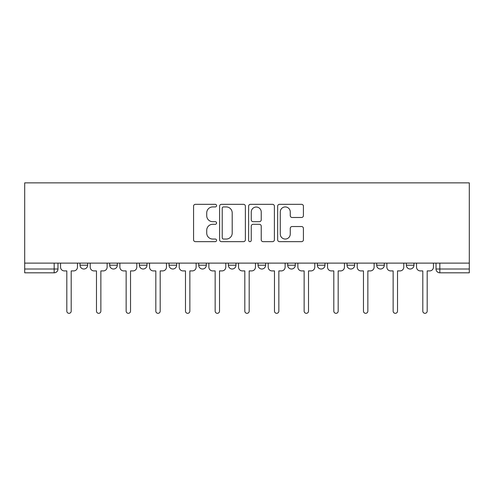 <?xml version="1.0" encoding="UTF-8"?>
<svg xmlns="http://www.w3.org/2000/svg" width="494" height="494" viewBox="0 0 494 494"><rect width="100%" height="100%" fill="white"/><g stroke="black" fill="none" stroke-linecap="round" stroke-linejoin="round"><path stroke-width="0.74" d="M216.576 205.634A1.309 1.309 0 0 0 215.267 204.325L195.439 204.325A1.865 1.865 0 0 0 193.568 206.196L193.568 239.794A1.865 1.865 0 0 0 195.439 241.659L215.267 241.659A1.309 1.309 0 0 0 216.576 240.35A1.309 1.309 0 0 0 215.267 239.047L212.704 239.047A5.971 5.971 0 0 1 206.727 233.069L206.727 230.272A5.971 5.971 0 0 1 212.704 224.301L215.267 224.301A1.309 1.309 0 0 0 216.576 222.992A1.309 1.309 0 0 0 215.267 221.683L212.704 221.683A5.971 5.971 0 0 1 206.727 215.711L206.727 212.914A5.971 5.971 0 0 1 212.704 206.937L215.267 206.937A1.309 1.309 0 0 0 216.576 205.634M406.358 263.117L406.358 265.21L413.96 265.21A3.804 3.804 0 0 1 410.162 269.014A3.804 3.804 0 0 1 406.358 265.21L406.358 263.117M317.358 263.117L317.358 265.21L324.966 265.21A3.804 3.804 0 0 1 321.162 269.014A3.804 3.804 0 0 1 317.358 265.21L317.358 263.117M258.029 263.117L258.029 265.21L265.636 265.21A3.804 3.804 0 0 1 261.832 269.014A3.804 3.804 0 0 1 258.029 265.21L258.029 263.117M228.364 263.117L228.364 265.21L235.971 265.21A3.804 3.804 0 0 1 232.168 269.014A3.804 3.804 0 0 1 228.364 265.21L228.364 263.117M169.034 263.117L169.034 265.21L176.642 265.21A3.804 3.804 0 0 1 172.838 269.014A3.804 3.804 0 0 1 169.034 265.21L169.034 263.117M301.55 217.484A1.865 1.865 0 0 0 303.415 215.619L303.415 206.196A1.865 1.865 0 0 0 301.55 204.325L279.524 204.325A1.865 1.865 0 0 0 277.659 206.196L277.659 239.794A1.865 1.865 0 0 0 279.524 241.659L301.55 241.659A1.865 1.865 0 0 0 303.415 239.794L303.415 228.407A1.865 1.865 0 0 0 301.55 226.536L292.127 226.536A1.865 1.865 0 0 0 290.256 228.407L290.256 234.051A4.996 4.996 0 0 1 285.266 239.047A4.996 4.996 0 0 1 280.271 234.051L280.271 211.932A4.996 4.996 0 0 1 285.266 206.937A4.996 4.996 0 0 1 290.256 211.932L290.256 215.619A1.865 1.865 0 0 0 292.127 217.484L301.55 217.484M469.3 263.117L24.7 263.117L24.7 182.866L469.3 182.866L469.3 272.812L439.827 272.812A3.804 3.804 0 0 1 436.023 269.014L469.3 269.014M245.37 206.196A1.865 1.865 0 0 0 243.499 204.325L221.473 204.325A1.865 1.865 0 0 0 219.608 206.196L219.608 239.794A1.865 1.865 0 0 0 221.473 241.659L243.499 241.659A1.865 1.865 0 0 0 245.37 239.794L245.37 206.196M250.501 204.325L272.527 204.325A1.865 1.865 0 0 1 274.392 206.196L274.392 239.794A1.865 1.865 0 0 1 272.527 241.659L263.098 241.659A1.865 1.865 0 0 1 261.233 239.794L261.233 226.166A1.865 1.865 0 0 0 259.369 224.301L253.113 224.301A1.865 1.865 0 0 0 251.248 226.166L251.248 240.35A1.309 1.309 0 0 1 249.939 241.659A1.309 1.309 0 0 1 248.63 240.35L248.63 206.196A1.865 1.865 0 0 1 250.501 204.325M436.023 263.117L436.023 269.014A3.804 3.804 0 0 0 439.827 272.812L439.827 263.117M57.977 263.117L57.977 269.014L57.977 263.117M54.173 272.812L24.7 272.812L24.7 269.014L57.977 269.014A3.804 3.804 0 0 1 54.173 272.812L54.173 263.117M24.7 263.117L24.7 269.014M413.96 263.117L413.96 265.21A3.804 3.804 0 0 1 410.162 269.014M384.295 263.117L384.295 265.21A3.804 3.804 0 0 1 380.491 269.014A3.804 3.804 0 0 1 376.694 265.21L384.295 265.21M376.694 263.117L376.694 265.21M354.63 263.117L354.63 265.21A3.804 3.804 0 0 1 350.826 269.014A3.804 3.804 0 0 1 347.023 265.21L354.63 265.21L354.63 263.117M347.023 263.117L347.023 265.21M324.966 263.117L324.966 265.21M295.301 263.117L295.301 265.21A3.804 3.804 0 0 1 291.497 269.014A3.804 3.804 0 0 1 287.693 265.21L295.301 265.21L295.301 263.117M287.693 263.117L287.693 265.21M265.636 263.117L265.636 265.21L265.636 263.117M235.971 265.21L235.971 263.117L235.971 265.21A3.804 3.804 0 0 1 232.168 269.014M206.307 263.117L206.307 265.21A3.804 3.804 0 0 1 202.503 269.014A3.804 3.804 0 0 1 198.699 265.21A3.804 3.804 0 0 0 202.503 269.014A3.804 3.804 0 0 0 206.307 265.21L206.307 263.117M198.699 263.117L198.699 265.21L206.307 265.21M176.642 263.117L176.642 265.21M146.977 263.117L146.977 265.21A3.804 3.804 0 0 1 143.174 269.014A3.804 3.804 0 0 1 139.37 265.21A3.804 3.804 0 0 0 143.174 269.014A3.804 3.804 0 0 0 146.977 265.21L139.37 265.21L139.37 263.117M109.705 263.117L109.705 265.21L117.306 265.21L117.306 263.117L117.306 265.21A3.804 3.804 0 0 1 113.509 269.014A3.804 3.804 0 0 1 109.705 265.21A3.804 3.804 0 0 0 113.509 269.014M87.642 263.117L87.642 265.21A3.804 3.804 0 0 1 83.838 269.014A3.804 3.804 0 0 1 80.04 265.21L87.642 265.21L87.642 263.117M80.04 263.117L80.04 265.21M223.529 206.937A1.309 1.309 0 0 0 222.22 208.246L222.22 237.738A1.309 1.309 0 0 0 223.529 239.047L226.233 239.047A5.971 5.971 0 0 0 232.205 233.069L232.205 212.914A5.971 5.971 0 0 0 226.233 206.937L223.529 206.937M261.233 212.025A4.996 4.996 0 0 0 256.238 207.035A4.996 4.996 0 0 0 251.248 212.025L251.248 219.818A1.865 1.865 0 0 0 253.113 221.683L259.369 221.683A1.865 1.865 0 0 0 261.233 219.818L261.233 212.025M60.546 267.112L60.546 263.117L60.546 267.112A3.804 3.804 48.4 0 0 64.35 270.916L66.82 270.916L66.82 311.134A2.186 2.186 48.4 0 0 69.006 313.32A2.186 2.186 48.4 0 0 71.198 311.134L71.198 270.916L73.668 270.916A3.804 3.804 48.4 0 0 77.472 267.112L77.472 263.117M64.35 270.916L66.82 270.916L66.82 311.134M71.198 311.134L71.198 270.916L73.668 270.916M90.211 267.112L90.211 263.117L90.211 267.112A3.804 3.804 48.4 0 0 94.014 270.916L96.484 270.916L96.484 311.134A2.186 2.186 48.4 0 0 98.67 313.32A2.186 2.186 48.4 0 0 100.862 311.134L100.862 270.916L103.332 270.916A3.804 3.804 48.4 0 0 107.136 267.112L107.136 263.117M119.875 267.112L119.875 263.117L119.875 267.112A3.804 3.804 48.4 0 0 123.679 270.916L126.149 270.916L126.149 311.134A2.186 2.186 48.4 0 0 128.341 313.32A2.186 2.186 48.4 0 0 130.527 311.134L130.527 270.916L132.997 270.916A3.804 3.804 48.4 0 0 136.801 267.112L136.801 263.117M94.014 270.916L96.484 270.916L96.484 311.134M100.862 311.134L100.862 270.916L103.332 270.916M123.679 270.916L126.149 270.916L126.149 311.134M130.527 311.134L130.527 270.916L132.997 270.916M149.54 267.112L149.54 263.117L149.54 267.112A3.804 3.804 48.4 0 0 153.344 270.916L155.82 270.916L155.82 311.134A2.186 2.186 48.4 0 0 158.006 313.32A2.186 2.186 48.4 0 0 160.192 311.134L160.192 270.916L162.662 270.916A3.804 3.804 48.4 0 0 166.466 267.112L166.466 263.117M179.205 267.112L179.205 263.117L179.205 267.112A3.804 3.804 48.4 0 0 183.008 270.916L185.485 270.916L185.485 311.134A2.186 2.186 48.4 0 0 187.671 313.32A2.186 2.186 48.4 0 0 189.857 311.134L189.857 270.916L192.327 270.916A3.804 3.804 48.4 0 0 196.13 267.112L196.13 263.117M208.869 267.112L208.869 263.117L208.869 267.112A3.804 3.804 48.4 0 0 212.673 270.916L215.149 270.916L215.149 311.134A2.186 2.186 48.4 0 0 217.335 313.32A2.186 2.186 48.4 0 0 219.521 311.134L219.521 270.916L221.991 270.916A3.804 3.804 48.4 0 0 225.795 267.112L225.795 263.117M153.344 270.916L155.82 270.916L155.82 311.134M160.192 311.134L160.192 270.916L162.662 270.916M183.008 270.916L185.485 270.916L185.485 311.134M189.857 311.134L189.857 270.916L192.327 270.916M212.673 270.916L215.149 270.916L215.149 311.134M219.521 311.134L219.521 270.916L221.991 270.916M238.54 267.112L238.54 263.117L238.54 267.112A3.804 3.804 48.4 0 0 242.344 270.916L244.814 270.916L244.814 311.134A2.186 2.186 48.4 0 0 247 313.32A2.186 2.186 48.4 0 0 249.186 311.134L249.186 270.916L251.656 270.916A3.804 3.804 48.4 0 0 255.46 267.112L255.46 263.117M242.344 270.916L244.814 270.916L244.814 311.134M249.186 311.134L249.186 270.916L251.656 270.916M268.205 267.112L268.205 263.117L268.205 267.112A3.804 3.804 48.4 0 0 272.009 270.916L274.479 270.916L274.479 311.134A2.186 2.186 48.4 0 0 276.665 313.32A2.186 2.186 48.4 0 0 278.851 311.134L278.851 270.916L281.327 270.916A3.804 3.804 48.4 0 0 285.131 267.112L285.131 263.117M272.009 270.916L274.479 270.916L274.479 311.134M278.851 311.134L278.851 270.916L281.327 270.916M297.87 267.112L297.87 263.117L297.87 267.112A3.804 3.804 48.4 0 0 301.673 270.916L304.143 270.916L304.143 311.134A2.186 2.186 48.4 0 0 306.329 313.32A2.186 2.186 48.4 0 0 308.515 311.134L308.515 270.916L310.992 270.916A3.804 3.804 48.4 0 0 314.795 267.112L314.795 263.117M301.673 270.916L304.143 270.916L304.143 311.134M308.515 311.134L308.515 270.916L310.992 270.916M327.534 267.112L327.534 263.117L327.534 267.112A3.804 3.804 48.4 0 0 331.338 270.916L333.808 270.916L333.808 311.134A2.186 2.186 48.4 0 0 335.994 313.32A2.186 2.186 48.4 0 0 338.18 311.134L338.18 270.916L340.656 270.916A3.804 3.804 48.4 0 0 344.46 267.112L344.46 263.117M331.338 270.916L333.808 270.916L333.808 311.134M338.18 311.134L338.18 270.916L340.656 270.916M357.199 267.112L357.199 263.117L357.199 267.112A3.804 3.804 48.4 0 0 361.003 270.916L363.473 270.916L363.473 311.134A2.186 2.186 48.4 0 0 365.659 313.32A2.186 2.186 48.4 0 0 367.851 311.134L367.851 270.916L370.321 270.916A3.804 3.804 48.4 0 0 374.125 267.112L374.125 263.117M361.003 270.916L363.473 270.916L363.473 311.134M367.851 311.134L367.851 270.916L370.321 270.916M386.864 267.112L386.864 263.117L386.864 267.112A3.804 3.804 48.4 0 0 390.668 270.916L393.138 270.916L393.138 311.134A2.186 2.186 48.4 0 0 395.33 313.32A2.186 2.186 48.4 0 0 397.516 311.134L397.516 270.916L399.986 270.916A3.804 3.804 48.4 0 0 403.789 267.112L403.789 263.117M390.668 270.916L393.138 270.916L393.138 311.134M397.516 311.134L397.516 270.916L399.986 270.916M416.528 267.112L416.528 263.117L416.528 267.112A3.804 3.804 48.4 0 0 420.332 270.916L422.802 270.916L422.802 311.134A2.186 2.186 48.4 0 0 424.994 313.32A2.186 2.186 48.4 0 0 427.18 311.134L427.18 270.916L429.65 270.916A3.804 3.804 48.4 0 0 433.454 267.112L433.454 263.117M420.332 270.916L422.802 270.916L422.802 311.134M427.18 311.134L427.18 270.916L429.65 270.916"/></g></svg>
